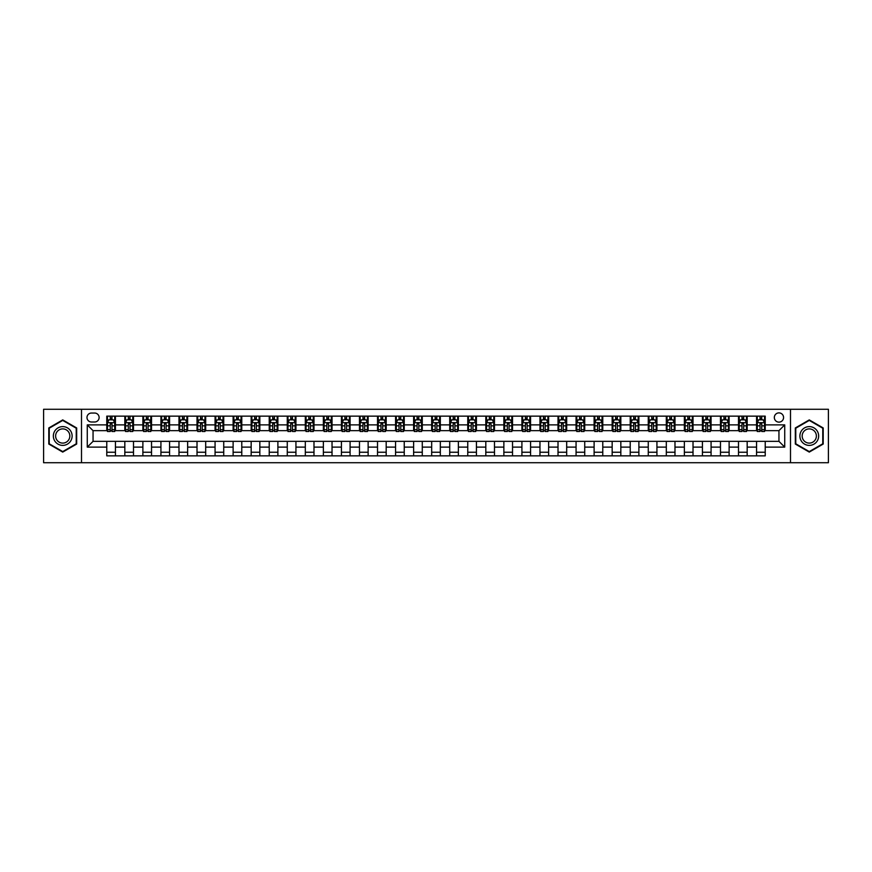 <?xml version="1.0" encoding="UTF-8"?>
<svg xmlns="http://www.w3.org/2000/svg" width="872" height="872" viewBox="0 0 872 872"><rect width="100%" height="100%" fill="white"/><g stroke="black" fill="none" stroke-linecap="round" stroke-linejoin="round"><path stroke-width="1.31" d="M778.947 412.892A4.622 4.622 0 0 0 774.325 417.514A4.622 4.622 0 0 0 778.947 422.135A4.622 4.622 0 0 0 783.568 417.514A4.622 4.622 0 0 0 778.947 412.892M790.501 462.716L828.4 462.716L828.4 409.284L790.501 409.284L790.501 462.716L81.499 462.716L81.499 409.284L43.6 409.284L43.6 462.716L81.499 462.716M91.473 421.993L94.645 421.993A4.48 4.48 0 0 0 99.125 417.514A4.48 4.48 0 0 0 94.645 413.045L91.473 413.045A4.48 4.48 0 0 0 86.993 417.514A4.48 4.48 0 0 0 91.473 421.993M790.501 409.284L81.499 409.284M106.776 447.118L87.276 447.118L87.276 424.882L106.776 424.882L106.776 430.659L93.053 430.659L93.053 441.341L106.776 441.341L106.776 455.86L765.224 455.86L765.224 441.341L778.947 441.341L778.947 430.659L765.224 430.659L765.224 424.882L784.724 424.882L784.724 447.118L765.224 447.118M765.224 424.882L765.224 416.14L106.776 416.14L106.776 424.882M756.558 416.14L756.558 430.659L757.288 430.659M760.024 430.659L761.757 430.659M764.504 430.659L765.224 430.659M756.558 430.659L746.454 430.659M738.508 416.14L738.508 430.659L739.238 430.659M741.974 430.659L743.707 430.659M738.508 430.659L728.403 430.659M720.468 416.14L720.468 430.659L721.188 430.659M723.923 430.659L725.657 430.659M720.468 430.659L710.353 430.659M702.418 416.14L702.418 430.659L703.137 430.659M705.884 430.659L707.606 430.659M702.418 430.659L692.303 430.659M684.367 416.14L684.367 430.659L685.087 430.659M687.834 430.659L689.567 430.659M684.367 430.659L674.252 430.659M666.317 416.14L666.317 430.659L667.036 430.659M669.783 430.659L671.516 430.659M666.317 430.659L656.202 430.659M648.267 416.14L648.267 430.659L648.986 430.659M651.733 430.659L653.466 430.659M648.267 430.659L638.151 430.659M630.216 416.14L630.216 430.659L630.936 430.659M633.682 430.659L635.416 430.659M630.216 430.659L620.112 430.659M612.166 416.14L612.166 430.659L612.885 430.659M615.632 430.659L617.365 430.659M612.166 430.659L602.062 430.659M594.115 416.14L594.115 430.659L594.835 430.659M597.582 430.659L599.315 430.659M594.115 430.659L584.011 430.659M576.065 416.14L576.065 430.659L576.784 430.659M579.531 430.659L581.264 430.659M576.065 430.659L565.961 430.659M558.015 416.14L558.015 430.659L558.734 430.659M561.481 430.659L563.214 430.659M558.015 430.659L547.91 430.659M539.964 416.14L539.964 430.659L540.684 430.659M543.43 430.659L545.163 430.659M539.964 430.659L529.86 430.659M521.914 416.14L521.914 430.659L522.633 430.659M525.38 430.659L527.113 430.659M521.914 430.659L511.81 430.659M503.863 416.14L503.863 430.659L504.594 430.659M507.33 430.659L509.063 430.659M503.863 430.659L493.759 430.659M485.813 416.14L485.813 430.659L486.543 430.659M489.279 430.659L491.012 430.659M485.813 430.659L475.709 430.659M467.763 416.14L467.763 430.659L468.493 430.659M471.229 430.659L472.962 430.659M467.763 430.659L457.658 430.659M449.723 416.14L449.723 430.659L450.443 430.659M453.178 430.659L454.912 430.659M449.723 430.659L439.608 430.659M431.673 416.14L431.673 430.659L432.392 430.659M435.139 430.659L436.861 430.659M431.673 430.659L421.558 430.659M413.622 416.14L413.622 430.659L414.342 430.659M417.089 430.659L418.822 430.659M413.622 430.659L403.507 430.659M395.572 416.14L395.572 430.659L396.291 430.659M399.038 430.659L400.771 430.659M395.572 430.659L385.457 430.659M377.522 416.14L377.522 430.659L378.241 430.659M380.988 430.659L382.721 430.659M377.522 430.659L367.406 430.659M359.471 416.14L359.471 430.659L360.19 430.659M362.937 430.659L364.67 430.659M359.471 430.659L349.367 430.659M341.421 416.14L341.421 430.659L342.14 430.659M344.887 430.659L346.62 430.659M341.421 430.659L331.316 430.659M323.37 416.14L323.37 430.659L324.09 430.659M326.837 430.659L328.57 430.659M323.37 430.659L313.266 430.659M305.32 416.14L305.32 430.659L306.039 430.659M308.786 430.659L310.519 430.659M305.32 430.659L295.216 430.659M287.27 416.14L287.27 430.659L287.989 430.659M290.736 430.659L292.469 430.659M287.27 430.659L277.165 430.659M269.219 416.14L269.219 430.659L269.939 430.659M272.685 430.659L274.418 430.659M269.219 430.659L259.115 430.659M251.169 416.14L251.169 430.659L251.888 430.659M254.635 430.659L256.368 430.659M251.169 430.659L241.064 430.659M233.118 416.14L233.118 430.659L233.849 430.659M236.585 430.659L238.318 430.659M233.118 430.659L223.014 430.659M215.068 416.14L215.068 430.659L215.798 430.659M218.534 430.659L220.267 430.659M215.068 430.659L204.964 430.659M197.018 416.14L197.018 430.659L197.748 430.659M200.484 430.659L202.217 430.659M197.018 430.659L186.913 430.659M178.978 416.14L178.978 430.659L179.697 430.659M182.433 430.659L184.166 430.659M178.978 430.659L168.863 430.659M160.928 416.14L160.928 430.659L161.647 430.659M164.394 430.659L166.116 430.659M160.928 430.659L150.812 430.659M142.877 416.14L142.877 430.659L143.597 430.659M146.343 430.659L148.077 430.659M142.877 430.659L132.762 430.659M124.827 416.14L124.827 430.659L125.546 430.659M128.293 430.659L130.026 430.659M124.827 430.659L114.712 430.659M106.776 430.659L107.496 430.659M110.243 430.659L111.976 430.659M106.776 441.341L115.442 441.341L115.442 455.86M765.224 441.341L115.442 441.341M115.442 416.14L115.442 430.659M106.776 419.759L107.496 419.759M110.243 419.759L111.976 419.759M114.712 419.759L115.442 419.759M106.776 452.241L115.442 452.241M124.827 441.341L124.827 455.86M133.492 416.14L133.492 430.659M124.827 419.759L125.546 419.759M128.293 419.759L130.026 419.759M132.762 419.759L133.492 419.759M133.492 441.341L133.492 455.86M124.827 452.241L133.492 452.241M142.877 441.341L142.877 455.86M151.532 441.341L151.532 455.86M142.877 452.241L151.532 452.241M151.532 416.14L151.532 430.659M142.877 419.759L143.597 419.759M146.343 419.759L148.077 419.759M150.812 419.759L151.532 419.759M160.928 441.341L160.928 455.86M169.582 441.341L169.582 455.86M160.928 452.241L169.582 452.241M169.582 416.14L169.582 430.659M160.928 419.759L161.647 419.759M164.394 419.759L166.116 419.759M168.863 419.759L169.582 419.759M178.978 441.341L178.978 455.86M187.633 441.341L187.633 455.86M178.978 452.241L187.633 452.241M187.633 416.14L187.633 430.659M178.978 419.759L179.697 419.759M182.433 419.759L184.166 419.759M186.913 419.759L187.633 419.759M197.018 441.341L197.018 455.86M205.683 441.341L205.683 455.86M197.018 452.241L205.683 452.241M205.683 416.14L205.683 430.659M197.018 419.759L197.748 419.759M200.484 419.759L202.217 419.759M204.964 419.759L205.683 419.759M215.068 441.341L215.068 455.86M223.733 441.341L223.733 455.86M215.068 452.241L223.733 452.241M223.733 416.14L223.733 430.659M215.068 419.759L215.798 419.759M218.534 419.759L220.267 419.759M223.014 419.759L223.733 419.759M233.118 441.341L233.118 455.86M241.784 441.341L241.784 455.86M233.118 452.241L241.784 452.241M241.784 416.14L241.784 430.659M233.118 419.759L233.849 419.759M236.585 419.759L238.318 419.759M241.064 419.759L241.784 419.759M251.169 441.341L251.169 455.86M259.834 441.341L259.834 455.86M251.169 452.241L259.834 452.241M259.834 416.14L259.834 430.659M251.169 419.759L251.888 419.759M254.635 419.759L256.368 419.759M259.115 419.759L259.834 419.759M269.219 441.341L269.219 455.86M277.885 441.341L277.885 455.86M269.219 452.241L277.885 452.241M277.885 416.14L277.885 430.659M269.219 419.759L269.939 419.759M272.685 419.759L274.418 419.759M277.165 419.759L277.885 419.759M287.27 441.341L287.27 455.86M295.935 441.341L295.935 455.86M287.27 452.241L295.935 452.241M295.935 416.14L295.935 430.659M287.27 419.759L287.989 419.759M290.736 419.759L292.469 419.759M295.216 419.759L295.935 419.759M305.32 441.341L305.32 455.86M313.985 441.341L313.985 455.86M305.32 452.241L313.985 452.241M313.985 416.14L313.985 430.659M305.32 419.759L306.039 419.759M308.786 419.759L310.519 419.759M313.266 419.759L313.985 419.759M323.37 441.341L323.37 455.86M332.036 441.341L332.036 455.86M323.37 452.241L332.036 452.241M332.036 416.14L332.036 430.659M323.37 419.759L324.09 419.759M326.837 419.759L328.57 419.759M331.316 419.759L332.036 419.759M341.421 441.341L341.421 455.86M350.086 441.341L350.086 455.86M341.421 452.241L350.086 452.241M350.086 416.14L350.086 430.659M341.421 419.759L342.14 419.759M344.887 419.759L346.62 419.759M349.367 419.759L350.086 419.759M359.471 441.341L359.471 455.86M368.137 441.341L368.137 455.86M359.471 452.241L368.137 452.241M368.137 416.14L368.137 430.659M359.471 419.759L360.19 419.759M362.937 419.759L364.67 419.759M367.406 419.759L368.137 419.759M377.522 441.341L377.522 455.86M386.187 441.341L386.187 455.86M377.522 452.241L386.187 452.241M386.187 416.14L386.187 430.659M377.522 419.759L378.241 419.759M380.988 419.759L382.721 419.759M385.457 419.759L386.187 419.759M395.572 441.341L395.572 455.86M404.237 441.341L404.237 455.86M395.572 452.241L404.237 452.241M404.237 416.14L404.237 430.659M395.572 419.759L396.291 419.759M399.038 419.759L400.771 419.759M403.507 419.759L404.237 419.759M413.622 441.341L413.622 455.86M422.277 441.341L422.277 455.86M413.622 452.241L422.277 452.241M422.277 416.14L422.277 430.659M413.622 419.759L414.342 419.759M417.089 419.759L418.822 419.759M421.558 419.759L422.277 419.759M431.673 441.341L431.673 455.86M440.327 441.341L440.327 455.86M431.673 452.241L440.327 452.241M440.327 416.14L440.327 430.659M431.673 419.759L432.392 419.759M435.139 419.759L436.861 419.759M439.608 419.759L440.327 419.759M449.723 441.341L449.723 455.86M458.378 441.341L458.378 455.86M449.723 452.241L458.378 452.241M458.378 416.14L458.378 430.659M449.723 419.759L450.443 419.759M453.178 419.759L454.912 419.759M457.658 419.759L458.378 419.759M467.763 441.341L467.763 455.86M476.428 441.341L476.428 455.86M467.763 452.241L476.428 452.241M476.428 416.14L476.428 430.659M467.763 419.759L468.493 419.759M471.229 419.759L472.962 419.759M475.709 419.759L476.428 419.759M485.813 441.341L485.813 455.86M494.478 441.341L494.478 455.86M485.813 452.241L494.478 452.241M494.478 416.14L494.478 430.659M485.813 419.759L486.543 419.759M489.279 419.759L491.012 419.759M493.759 419.759L494.478 419.759M503.863 441.341L503.863 455.86M512.529 441.341L512.529 455.86M503.863 452.241L512.529 452.241M512.529 416.14L512.529 430.659M503.863 419.759L504.594 419.759M507.33 419.759L509.063 419.759M511.81 419.759L512.529 419.759M521.914 441.341L521.914 455.86M530.579 441.341L530.579 455.86M521.914 452.241L530.579 452.241M530.579 416.14L530.579 430.659M521.914 419.759L522.633 419.759M525.38 419.759L527.113 419.759M529.86 419.759L530.579 419.759M539.964 441.341L539.964 455.86M548.63 441.341L548.63 455.86M539.964 452.241L548.63 452.241M548.63 416.14L548.63 430.659M539.964 419.759L540.684 419.759M543.43 419.759L545.163 419.759M547.91 419.759L548.63 419.759M558.015 441.341L558.015 455.86M566.68 441.341L566.68 455.86M558.015 452.241L566.68 452.241M566.68 416.14L566.68 430.659M558.015 419.759L558.734 419.759M561.481 419.759L563.214 419.759M565.961 419.759L566.68 419.759M576.065 441.341L576.065 455.86M584.731 441.341L584.731 455.86M576.065 452.241L584.731 452.241M584.731 416.14L584.731 430.659M576.065 419.759L576.784 419.759M579.531 419.759L581.264 419.759M584.011 419.759L584.731 419.759M594.115 441.341L594.115 455.86M602.781 441.341L602.781 455.86M594.115 452.241L602.781 452.241M602.781 416.14L602.781 430.659M594.115 419.759L594.835 419.759M597.582 419.759L599.315 419.759M602.062 419.759L602.781 419.759M612.166 441.341L612.166 455.86M620.831 441.341L620.831 455.86M612.166 452.241L620.831 452.241M620.831 416.14L620.831 430.659M612.166 419.759L612.885 419.759M615.632 419.759L617.365 419.759M620.112 419.759L620.831 419.759M630.216 441.341L630.216 455.86M638.882 441.341L638.882 455.86M630.216 452.241L638.882 452.241M638.882 416.14L638.882 430.659M630.216 419.759L630.936 419.759M633.682 419.759L635.416 419.759M638.151 419.759L638.882 419.759M648.267 441.341L648.267 455.86M656.932 441.341L656.932 455.86M648.267 452.241L656.932 452.241M656.932 416.14L656.932 430.659M648.267 419.759L648.986 419.759M651.733 419.759L653.466 419.759M656.202 419.759L656.932 419.759M666.317 441.341L666.317 455.86M674.983 441.341L674.983 455.86M666.317 452.241L674.983 452.241M674.983 416.14L674.983 430.659M666.317 419.759L667.036 419.759M669.783 419.759L671.516 419.759M674.252 419.759L674.983 419.759M684.367 441.341L684.367 455.86M693.022 441.341L693.022 455.86M684.367 452.241L693.022 452.241M693.022 416.14L693.022 430.659M684.367 419.759L685.087 419.759M687.834 419.759L689.567 419.759M692.303 419.759L693.022 419.759M702.418 441.341L702.418 455.86M711.072 441.341L711.072 455.86M702.418 452.241L711.072 452.241M711.072 416.14L711.072 430.659M702.418 419.759L703.137 419.759M705.884 419.759L707.606 419.759M710.353 419.759L711.072 419.759M720.468 441.341L720.468 455.86M729.123 441.341L729.123 455.86M720.468 452.241L729.123 452.241M729.123 416.14L729.123 430.659M720.468 419.759L721.188 419.759M723.923 419.759L725.657 419.759M728.403 419.759L729.123 419.759M738.508 441.341L738.508 455.86M747.173 441.341L747.173 455.86M738.508 452.241L747.173 452.241M747.173 416.14L747.173 430.659M738.508 419.759L739.238 419.759M741.974 419.759L743.707 419.759M746.454 419.759L747.173 419.759M756.558 441.341L756.558 455.86M756.558 452.241L765.224 452.241M756.558 419.759L757.288 419.759M760.024 419.759L761.757 419.759M764.504 419.759L765.224 419.759M93.053 430.659L87.276 424.882M93.053 441.341L87.276 447.118M784.724 424.882L778.947 430.659M784.724 447.118L778.947 441.341M62.73 452.088L76.671 444.044L76.671 427.956L62.73 419.912L48.799 427.956L48.799 444.044L62.73 452.088M823.201 427.956L809.271 419.912L795.329 427.956L795.329 444.044L809.271 452.088L823.201 444.044L823.201 427.956M111.976 418.026L110.243 418.026M114.712 429.711L111.976 429.711L111.976 431.52L114.712 431.52L114.712 422.713L113.273 419.824L108.935 419.824L107.496 422.713L107.496 431.52L110.243 431.52L110.243 429.711L107.496 429.711M107.496 422.713L107.496 416.14M114.712 422.713L114.712 416.14M110.243 419.824L110.243 416.14M111.976 416.14L111.976 419.824M111.976 429.711L111.976 423.803L110.243 423.803L110.243 429.711M130.026 418.026L128.293 418.026M132.762 429.711L130.026 429.711L130.026 431.52L132.762 431.52L132.762 422.713L131.323 419.824L126.985 419.824L125.546 422.713L125.546 431.52L128.293 431.52L128.293 429.711L125.546 429.711M125.546 422.713L125.546 416.14M132.762 422.713L132.762 416.14M128.293 419.824L128.293 416.14M130.026 416.14L130.026 419.824M130.026 429.711L130.026 423.803L128.293 423.803L128.293 429.711M148.077 418.026L146.343 418.026M150.812 429.711L148.077 429.711L148.077 431.52L150.812 431.52L150.812 422.713L149.374 419.824L145.035 419.824L143.597 422.713L143.597 431.52L146.343 431.52L146.343 429.711L143.597 429.711M143.597 422.713L143.597 416.14M150.812 422.713L150.812 416.14M146.343 419.824L146.343 416.14M148.077 416.14L148.077 419.824M148.077 429.711L148.077 423.803L146.343 423.803L146.343 429.711M166.116 418.026L164.394 418.026M168.863 429.711L166.116 429.711L166.116 431.52L168.863 431.52L168.863 422.713L167.424 419.824L163.086 419.824L161.647 422.713L161.647 431.52L164.394 431.52L164.394 429.711L161.647 429.711M161.647 422.713L161.647 416.14M168.863 422.713L168.863 416.14M164.394 419.824L164.394 416.14M166.116 416.14L166.116 419.824M166.116 429.711L166.116 423.803L164.394 423.803L164.394 429.711M184.166 418.026L182.433 418.026M186.913 429.711L184.166 429.711L184.166 431.52L186.913 431.52L186.913 422.713L185.474 419.824L181.136 419.824L179.697 422.713L179.697 431.52L182.433 431.52L182.433 429.711L179.697 429.711M179.697 422.713L179.697 416.14M186.913 422.713L186.913 416.14M182.433 419.824L182.433 416.14M184.166 416.14L184.166 419.824M184.166 429.711L184.166 423.803L182.433 423.803L182.433 429.711M70.861 431.302A9.385 9.385 0 0 0 58.043 427.869A9.385 9.385 0 0 0 54.609 440.698A9.385 9.385 0 0 0 67.427 444.131A9.385 9.385 0 0 0 70.861 431.302M68.888 432.447A7.107 7.107 0 0 0 59.176 429.842A7.107 7.107 0 0 0 56.582 439.553A7.107 7.107 0 0 0 66.283 442.159A7.107 7.107 0 0 0 68.888 432.447M62.73 451.587L49.235 443.793L49.235 428.207L62.73 420.413L76.235 428.207L76.235 443.793L62.73 451.587M809.271 445.385A9.385 9.385 0 0 0 818.655 436A9.385 9.385 0 0 0 809.271 426.615A9.385 9.385 0 0 0 799.886 436A9.385 9.385 0 0 0 809.271 445.385M809.271 443.107A7.107 7.107 0 0 0 816.377 436A7.107 7.107 0 0 0 809.271 428.893A7.107 7.107 0 0 0 802.164 436A7.107 7.107 0 0 0 809.271 443.107M795.765 428.207L809.271 420.413L822.765 428.207L822.765 443.793L809.271 451.587L795.765 443.793L795.765 428.207M202.217 418.026L200.484 418.026M204.964 429.711L202.217 429.711L202.217 431.52L204.964 431.52L204.964 422.713L203.525 419.824L199.187 419.824L197.748 422.713L197.748 431.52L200.484 431.52L200.484 429.711L197.748 429.711M197.748 422.713L197.748 416.14M204.964 422.713L204.964 416.14M200.484 419.824L200.484 416.14M202.217 416.14L202.217 419.824M202.217 429.711L202.217 423.803L200.484 423.803L200.484 429.711M220.267 418.026L218.534 418.026M223.014 429.711L220.267 429.711L220.267 431.52L223.014 431.52L223.014 422.713L221.575 419.824L217.237 419.824L215.798 422.713L215.798 431.52L218.534 431.52L218.534 429.711L215.798 429.711M215.798 422.713L215.798 416.14M223.014 422.713L223.014 416.14M218.534 419.824L218.534 416.14M220.267 416.14L220.267 419.824M220.267 429.711L220.267 423.803L218.534 423.803L218.534 429.711M238.318 418.026L236.585 418.026M241.064 429.711L238.318 429.711L238.318 431.52L241.064 431.52L241.064 422.713L239.615 419.824L235.287 419.824L233.849 422.713L233.849 431.52L236.585 431.52L236.585 429.711L233.849 429.711M233.849 422.713L233.849 416.14M241.064 422.713L241.064 416.14M236.585 419.824L236.585 416.14M238.318 416.14L238.318 419.824M238.318 429.711L238.318 423.803L236.585 423.803L236.585 429.711M256.368 418.026L254.635 418.026M259.115 429.711L256.368 429.711L256.368 431.52L259.115 431.52L259.115 422.713L257.665 419.824L253.338 419.824L251.888 422.713L251.888 431.52L254.635 431.52L254.635 429.711L251.888 429.711M251.888 422.713L251.888 416.14M259.115 422.713L259.115 416.14M254.635 419.824L254.635 416.14M256.368 416.14L256.368 419.824M256.368 429.711L256.368 423.803L254.635 423.803L254.635 429.711M274.418 418.026L272.685 418.026M277.165 429.711L274.418 429.711L274.418 431.52L277.165 431.52L277.165 422.713L275.716 419.824L271.388 419.824L269.939 422.713L269.939 431.52L272.685 431.52L272.685 429.711L269.939 429.711M269.939 422.713L269.939 416.14M277.165 422.713L277.165 416.14M272.685 419.824L272.685 416.14M274.418 416.14L274.418 419.824M274.418 429.711L274.418 423.803L272.685 423.803L272.685 429.711M292.469 418.026L290.736 418.026M295.216 429.711L292.469 429.711L292.469 431.52L295.216 431.52L295.216 422.713L293.766 419.824L289.439 419.824L287.989 422.713L287.989 431.52L290.736 431.52L290.736 429.711L287.989 429.711M287.989 422.713L287.989 416.14M295.216 422.713L295.216 416.14M290.736 419.824L290.736 416.14M292.469 416.14L292.469 419.824M292.469 429.711L292.469 423.803L290.736 423.803L290.736 429.711M310.519 418.026L308.786 418.026M313.266 429.711L310.519 429.711L310.519 431.52L313.266 431.52L313.266 422.713L311.816 419.824L307.489 419.824L306.039 422.713L306.039 431.52L308.786 431.52L308.786 429.711L306.039 429.711M306.039 422.713L306.039 416.14M313.266 422.713L313.266 416.14M308.786 419.824L308.786 416.14M310.519 416.14L310.519 419.824M310.519 429.711L310.519 423.803L308.786 423.803L308.786 429.711M328.57 418.026L326.837 418.026M331.316 429.711L328.57 429.711L328.57 431.52L331.316 431.52L331.316 422.713L329.867 419.824L325.539 419.824L324.09 422.713L324.09 431.52L326.837 431.52L326.837 429.711L324.09 429.711M324.09 422.713L324.09 416.14M331.316 422.713L331.316 416.14M326.837 419.824L326.837 416.14M328.57 416.14L328.57 419.824M328.57 429.711L328.57 423.803L326.837 423.803L326.837 429.711M346.62 418.026L344.887 418.026M349.367 429.711L346.62 429.711L346.62 431.52L349.367 431.52L349.367 422.713L347.917 419.824L343.59 419.824L342.14 422.713L342.14 431.52L344.887 431.52L344.887 429.711L342.14 429.711M342.14 422.713L342.14 416.14M349.367 422.713L349.367 416.14M344.887 419.824L344.887 416.14M346.62 416.14L346.62 419.824M346.62 429.711L346.62 423.803L344.887 423.803L344.887 429.711M364.67 418.026L362.937 418.026M367.406 429.711L364.67 429.711L364.67 431.52L367.406 431.52L367.406 422.713L365.968 419.824L361.64 419.824L360.19 422.713L360.19 431.52L362.937 431.52L362.937 429.711L360.19 429.711M360.19 422.713L360.19 416.14M367.406 422.713L367.406 416.14M362.937 419.824L362.937 416.14M364.67 416.14L364.67 419.824M364.67 429.711L364.67 423.803L362.937 423.803L362.937 429.711M382.721 418.026L380.988 418.026M385.457 429.711L382.721 429.711L382.721 431.52L385.457 431.52L385.457 422.713L384.018 419.824L379.68 419.824L378.241 422.713L378.241 431.52L380.988 431.52L380.988 429.711L378.241 429.711M378.241 422.713L378.241 416.14M385.457 422.713L385.457 416.14M380.988 419.824L380.988 416.14M382.721 416.14L382.721 419.824M382.721 429.711L382.721 423.803L380.988 423.803L380.988 429.711M400.771 418.026L399.038 418.026M403.507 429.711L400.771 429.711L400.771 431.52L403.507 431.52L403.507 422.713L402.068 419.824L397.73 419.824L396.291 422.713L396.291 431.52L399.038 431.52L399.038 429.711L396.291 429.711M396.291 422.713L396.291 416.14M403.507 422.713L403.507 416.14M399.038 419.824L399.038 416.14M400.771 416.14L400.771 419.824M400.771 429.711L400.771 423.803L399.038 423.803L399.038 429.711M418.822 418.026L417.089 418.026M421.558 429.711L418.822 429.711L418.822 431.52L421.558 431.52L421.558 422.713L420.119 419.824L415.781 419.824L414.342 422.713L414.342 431.52L417.089 431.52L417.089 429.711L414.342 429.711M414.342 422.713L414.342 416.14M421.558 422.713L421.558 416.14M417.089 419.824L417.089 416.14M418.822 416.14L418.822 419.824M418.822 429.711L418.822 423.803L417.089 423.803L417.089 429.711M436.861 418.026L435.139 418.026M439.608 429.711L436.861 429.711L436.861 431.52L439.608 431.52L439.608 422.713L438.169 419.824L433.831 419.824L432.392 422.713L432.392 431.52L435.139 431.52L435.139 429.711L432.392 429.711M432.392 422.713L432.392 416.14M439.608 422.713L439.608 416.14M435.139 419.824L435.139 416.14M436.861 416.14L436.861 419.824M436.861 429.711L436.861 423.803L435.139 423.803L435.139 429.711M454.912 418.026L453.178 418.026M457.658 429.711L454.912 429.711L454.912 431.52L457.658 431.52L457.658 422.713L456.22 419.824L451.881 419.824L450.443 422.713L450.443 431.52L453.178 431.52L453.178 429.711L450.443 429.711M450.443 422.713L450.443 416.14M457.658 422.713L457.658 416.14M453.178 419.824L453.178 416.14M454.912 416.14L454.912 419.824M454.912 429.711L454.912 423.803L453.178 423.803L453.178 429.711M472.962 418.026L471.229 418.026M475.709 429.711L472.962 429.711L472.962 431.52L475.709 431.52L475.709 422.713L474.27 419.824L469.932 419.824L468.493 422.713L468.493 431.52L471.229 431.52L471.229 429.711L468.493 429.711M468.493 422.713L468.493 416.14M475.709 422.713L475.709 416.14M471.229 419.824L471.229 416.14M472.962 416.14L472.962 419.824M472.962 429.711L472.962 423.803L471.229 423.803L471.229 429.711M491.012 418.026L489.279 418.026M493.759 429.711L491.012 429.711L491.012 431.52L493.759 431.52L493.759 422.713L492.32 419.824L487.982 419.824L486.543 422.713L486.543 431.52L489.279 431.52L489.279 429.711L486.543 429.711M486.543 422.713L486.543 416.14M493.759 422.713L493.759 416.14M489.279 419.824L489.279 416.14M491.012 416.14L491.012 419.824M491.012 429.711L491.012 423.803L489.279 423.803L489.279 429.711M509.063 418.026L507.33 418.026M511.81 429.711L509.063 429.711L509.063 431.52L511.81 431.52L511.81 422.713L510.36 419.824L506.033 419.824L504.594 422.713L504.594 431.52L507.33 431.52L507.33 429.711L504.594 429.711M504.594 422.713L504.594 416.14M511.81 422.713L511.81 416.14M507.33 419.824L507.33 416.14M509.063 416.14L509.063 419.824M509.063 429.711L509.063 423.803L507.33 423.803L507.33 429.711M527.113 418.026L525.38 418.026M529.86 429.711L527.113 429.711L527.113 431.52L529.86 431.52L529.86 422.713L528.41 419.824L524.083 419.824L522.633 422.713L522.633 431.52L525.38 431.52L525.38 429.711L522.633 429.711M522.633 422.713L522.633 416.14M529.86 422.713L529.86 416.14M525.38 419.824L525.38 416.14M527.113 416.14L527.113 419.824M527.113 429.711L527.113 423.803L525.38 423.803L525.38 429.711M545.163 418.026L543.43 418.026M547.91 429.711L545.163 429.711L545.163 431.52L547.91 431.52L547.91 422.713L546.461 419.824L542.133 419.824L540.684 422.713L540.684 431.52L543.43 431.52L543.43 429.711L540.684 429.711M540.684 422.713L540.684 416.14M547.91 422.713L547.91 416.14M543.43 419.824L543.43 416.14M545.163 416.14L545.163 419.824M545.163 429.711L545.163 423.803L543.43 423.803L543.43 429.711M563.214 418.026L561.481 418.026M565.961 429.711L563.214 429.711L563.214 431.52L565.961 431.52L565.961 422.713L564.511 419.824L560.184 419.824L558.734 422.713L558.734 431.52L561.481 431.52L561.481 429.711L558.734 429.711M558.734 422.713L558.734 416.14M565.961 422.713L565.961 416.14M561.481 419.824L561.481 416.14M563.214 416.14L563.214 419.824M563.214 429.711L563.214 423.803L561.481 423.803L561.481 429.711M581.264 418.026L579.531 418.026M584.011 429.711L581.264 429.711L581.264 431.52L584.011 431.52L584.011 422.713L582.561 419.824L578.234 419.824L576.784 422.713L576.784 431.52L579.531 431.52L579.531 429.711L576.784 429.711M576.784 422.713L576.784 416.14M584.011 422.713L584.011 416.14M579.531 419.824L579.531 416.14M581.264 416.14L581.264 419.824M581.264 429.711L581.264 423.803L579.531 423.803L579.531 429.711M599.315 418.026L597.582 418.026M602.062 429.711L599.315 429.711L599.315 431.52L602.062 431.52L602.062 422.713L600.612 419.824L596.284 419.824L594.835 422.713L594.835 431.52L597.582 431.52L597.582 429.711L594.835 429.711M594.835 422.713L594.835 416.14M602.062 422.713L602.062 416.14M597.582 419.824L597.582 416.14M599.315 416.14L599.315 419.824M599.315 429.711L599.315 423.803L597.582 423.803L597.582 429.711M617.365 418.026L615.632 418.026M620.112 429.711L617.365 429.711L617.365 431.52L620.112 431.52L620.112 422.713L618.662 419.824L614.335 419.824L612.885 422.713L612.885 431.52L615.632 431.52L615.632 429.711L612.885 429.711M612.885 422.713L612.885 416.14M620.112 422.713L620.112 416.14M615.632 419.824L615.632 416.14M617.365 416.14L617.365 419.824M617.365 429.711L617.365 423.803L615.632 423.803L615.632 429.711M635.416 418.026L633.682 418.026M638.151 429.711L635.416 429.711L635.416 431.52L638.151 431.52L638.151 422.713L636.713 419.824L632.385 419.824L630.936 422.713L630.936 431.52L633.682 431.52L633.682 429.711L630.936 429.711M630.936 422.713L630.936 416.14M638.151 422.713L638.151 416.14M633.682 419.824L633.682 416.14M635.416 416.14L635.416 419.824M635.416 429.711L635.416 423.803L633.682 423.803L633.682 429.711M653.466 418.026L651.733 418.026M656.202 429.711L653.466 429.711L653.466 431.52L656.202 431.52L656.202 422.713L654.763 419.824L650.425 419.824L648.986 422.713L648.986 431.52L651.733 431.52L651.733 429.711L648.986 429.711M648.986 422.713L648.986 416.14M656.202 422.713L656.202 416.14M651.733 419.824L651.733 416.14M653.466 416.14L653.466 419.824M653.466 429.711L653.466 423.803L651.733 423.803L651.733 429.711M671.516 418.026L669.783 418.026M674.252 429.711L671.516 429.711L671.516 431.52L674.252 431.52L674.252 422.713L672.813 419.824L668.475 419.824L667.036 422.713L667.036 431.52L669.783 431.52L669.783 429.711L667.036 429.711M667.036 422.713L667.036 416.14M674.252 422.713L674.252 416.14M669.783 419.824L669.783 416.14M671.516 416.14L671.516 419.824M671.516 429.711L671.516 423.803L669.783 423.803L669.783 429.711M689.567 418.026L687.834 418.026M692.303 429.711L689.567 429.711L689.567 431.52L692.303 431.52L692.303 422.713L690.864 419.824L686.526 419.824L685.087 422.713L685.087 431.52L687.834 431.52L687.834 429.711L685.087 429.711M685.087 422.713L685.087 416.14M692.303 422.713L692.303 416.14M687.834 419.824L687.834 416.14M689.567 416.14L689.567 419.824M689.567 429.711L689.567 423.803L687.834 423.803L687.834 429.711M707.606 418.026L705.884 418.026M710.353 429.711L707.606 429.711L707.606 431.52L710.353 431.52L710.353 422.713L708.914 419.824L704.576 419.824L703.137 422.713L703.137 431.52L705.884 431.52L705.884 429.711L703.137 429.711M703.137 422.713L703.137 416.14M710.353 422.713L710.353 416.14M705.884 419.824L705.884 416.14M707.606 416.14L707.606 419.824M707.606 429.711L707.606 423.803L705.884 423.803L705.884 429.711M725.657 418.026L723.923 418.026M728.403 429.711L725.657 429.711L725.657 431.52L728.403 431.52L728.403 422.713L726.965 419.824L722.626 419.824L721.188 422.713L721.188 431.52L723.923 431.52L723.923 429.711L721.188 429.711M721.188 422.713L721.188 416.14M728.403 422.713L728.403 416.14M723.923 419.824L723.923 416.14M725.657 416.14L725.657 419.824M725.657 429.711L725.657 423.803L723.923 423.803L723.923 429.711M743.707 418.026L741.974 418.026M746.454 429.711L743.707 429.711L743.707 431.52L746.454 431.52L746.454 422.713L745.015 419.824L740.677 419.824L739.238 422.713L739.238 431.52L741.974 431.52L741.974 429.711L739.238 429.711M739.238 422.713L739.238 416.14M746.454 422.713L746.454 416.14M741.974 419.824L741.974 416.14M743.707 416.14L743.707 419.824M743.707 429.711L743.707 423.803L741.974 423.803L741.974 429.711M761.757 418.026L760.024 418.026M764.504 429.711L761.757 429.711L761.757 431.52L764.504 431.52L764.504 422.713L763.065 419.824L758.727 419.824L757.288 422.713L757.288 431.52L760.024 431.52L760.024 429.711L757.288 429.711M757.288 422.713L757.288 416.14M764.504 422.713L764.504 416.14M760.024 419.824L760.024 416.14M761.757 416.14L761.757 419.824M761.757 429.711L761.757 423.803L760.024 423.803L760.024 429.711M124.827 447.118L115.442 447.118M124.827 424.882L115.442 424.882M142.877 424.882L133.492 424.882M142.877 447.118L133.492 447.118M160.928 424.882L151.532 424.882M160.928 447.118L151.532 447.118M178.978 424.882L169.582 424.882M178.978 447.118L169.582 447.118M197.018 424.882L187.633 424.882M197.018 447.118L187.633 447.118M215.068 424.882L205.683 424.882M215.068 447.118L205.683 447.118M233.118 424.882L223.733 424.882M233.118 447.118L223.733 447.118M251.169 424.882L241.784 424.882M251.169 447.118L241.784 447.118M269.219 424.882L259.834 424.882M269.219 447.118L259.834 447.118M287.27 424.882L277.885 424.882M287.27 447.118L277.885 447.118M305.32 424.882L295.935 424.882M305.32 447.118L295.935 447.118M323.37 424.882L313.985 424.882M323.37 447.118L313.985 447.118M341.421 424.882L332.036 424.882M341.421 447.118L332.036 447.118M359.471 424.882L350.086 424.882M359.471 447.118L350.086 447.118M377.522 424.882L368.137 424.882M377.522 447.118L368.137 447.118M395.572 424.882L386.187 424.882M395.572 447.118L386.187 447.118M413.622 424.882L404.237 424.882M413.622 447.118L404.237 447.118M431.673 424.882L422.277 424.882M431.673 447.118L422.277 447.118M449.723 424.882L440.327 424.882M449.723 447.118L440.327 447.118M467.763 424.882L458.378 424.882M467.763 447.118L458.378 447.118M485.813 424.882L476.428 424.882M485.813 447.118L476.428 447.118M503.863 424.882L494.478 424.882M503.863 447.118L494.478 447.118M521.914 424.882L512.529 424.882M521.914 447.118L512.529 447.118M539.964 424.882L530.579 424.882M539.964 447.118L530.579 447.118M558.015 424.882L548.63 424.882M558.015 447.118L548.63 447.118M576.065 424.882L566.68 424.882M576.065 447.118L566.68 447.118M594.115 424.882L584.731 424.882M594.115 447.118L584.731 447.118M612.166 424.882L602.781 424.882M612.166 447.118L602.781 447.118M630.216 424.882L620.831 424.882M630.216 447.118L620.831 447.118M648.267 424.882L638.882 424.882M648.267 447.118L638.882 447.118M666.317 424.882L656.932 424.882M666.317 447.118L656.932 447.118M684.367 424.882L674.983 424.882M684.367 447.118L674.983 447.118M702.418 424.882L693.022 424.882M702.418 447.118L693.022 447.118M720.468 424.882L711.072 424.882M720.468 447.118L711.072 447.118M738.508 424.882L729.123 424.882M738.508 447.118L729.123 447.118M756.558 424.882L747.173 424.882M756.558 447.118L747.173 447.118M114.679 422.648L107.529 422.648M107.496 419.999L108.858 419.999M113.36 419.999L114.712 419.999M110.243 425.841L107.496 425.841M114.712 425.841L111.976 425.841M111.976 418.942L110.243 418.942M132.729 422.648L125.579 422.648M125.546 419.999L126.898 419.999M131.41 419.999L132.762 419.999M128.293 425.841L125.546 425.841M132.762 425.841L130.026 425.841M130.026 418.942L128.293 418.942M150.78 422.648L143.629 422.648M143.597 419.999L144.948 419.999M149.461 419.999L150.812 419.999M146.343 425.841L143.597 425.841M150.812 425.841L148.077 425.841M148.077 418.942L146.343 418.942M168.83 422.648L161.68 422.648M161.647 419.999L162.999 419.999M167.511 419.999L168.863 419.999M164.394 425.841L161.647 425.841M168.863 425.841L166.116 425.841M166.116 418.942L164.394 418.942M186.881 422.648L179.73 422.648M179.697 419.999L181.049 419.999M185.562 419.999L186.913 419.999M182.433 425.841L179.697 425.841M186.913 425.841L184.166 425.841M184.166 418.942L182.433 418.942M204.931 422.648L197.78 422.648M197.748 419.999L199.099 419.999M203.612 419.999L204.964 419.999M200.484 425.841L197.748 425.841M204.964 425.841L202.217 425.841M202.217 418.942L200.484 418.942M222.981 422.648L215.831 422.648M215.798 419.999L217.15 419.999M221.651 419.999L223.014 419.999M218.534 425.841L215.798 425.841M223.014 425.841L220.267 425.841M220.267 418.942L218.534 418.942M241.032 422.648L233.881 422.648M233.849 419.999L235.2 419.999M239.702 419.999L241.064 419.999M236.585 425.841L233.849 425.841M241.064 425.841L238.318 425.841M238.318 418.942L236.585 418.942M259.082 422.648L251.932 422.648M251.888 419.999L253.251 419.999M257.752 419.999L259.115 419.999M254.635 425.841L251.888 425.841M259.115 425.841L256.368 425.841M256.368 418.942L254.635 418.942M277.122 422.648L269.982 422.648M269.939 419.999L271.301 419.999M275.803 419.999L277.165 419.999M272.685 425.841L269.939 425.841M277.165 425.841L274.418 425.841M274.418 418.942L272.685 418.942M295.172 422.648L288.033 422.648M287.989 419.999L289.351 419.999M293.853 419.999L295.216 419.999M290.736 425.841L287.989 425.841M295.216 425.841L292.469 425.841M292.469 418.942L290.736 418.942M313.222 422.648L306.083 422.648M306.039 419.999L307.402 419.999M311.904 419.999L313.266 419.999M308.786 425.841L306.039 425.841M313.266 425.841L310.519 425.841M310.519 418.942L308.786 418.942M331.273 422.648L324.133 422.648M324.09 419.999L325.452 419.999M329.954 419.999L331.316 419.999M326.837 425.841L324.09 425.841M331.316 425.841L328.57 425.841M328.57 418.942L326.837 418.942M349.323 422.648L342.173 422.648M342.14 419.999L343.503 419.999M348.004 419.999L349.367 419.999M344.887 425.841L342.14 425.841M349.367 425.841L346.62 425.841M346.62 418.942L344.887 418.942M367.374 422.648L360.223 422.648M360.19 419.999L361.553 419.999M366.055 419.999L367.406 419.999M362.937 425.841L360.19 425.841M367.406 425.841L364.67 425.841M364.67 418.942L362.937 418.942M385.424 422.648L378.274 422.648M378.241 419.999L379.603 419.999M384.105 419.999L385.457 419.999M380.988 425.841L378.241 425.841M385.457 425.841L382.721 425.841M382.721 418.942L380.988 418.942M403.474 422.648L396.324 422.648M396.291 419.999L397.643 419.999M402.156 419.999L403.507 419.999M399.038 425.841L396.291 425.841M403.507 425.841L400.771 425.841M400.771 418.942L399.038 418.942M421.525 422.648L414.374 422.648M414.342 419.999L415.693 419.999M420.206 419.999L421.558 419.999M417.089 425.841L414.342 425.841M421.558 425.841L418.822 425.841M418.822 418.942L417.089 418.942M439.575 422.648L432.425 422.648M432.392 419.999L433.744 419.999M438.256 419.999L439.608 419.999M435.139 425.841L432.392 425.841M439.608 425.841L436.861 425.841M436.861 418.942L435.139 418.942M457.626 422.648L450.475 422.648M450.443 419.999L451.794 419.999M456.307 419.999L457.658 419.999M453.178 425.841L450.443 425.841M457.658 425.841L454.912 425.841M454.912 418.942L453.178 418.942M475.676 422.648L468.526 422.648M468.493 419.999L469.845 419.999M474.357 419.999L475.709 419.999M471.229 425.841L468.493 425.841M475.709 425.841L472.962 425.841M472.962 418.942L471.229 418.942M493.726 422.648L486.576 422.648M486.543 419.999L487.895 419.999M492.397 419.999L493.759 419.999M489.279 425.841L486.543 425.841M493.759 425.841L491.012 425.841M491.012 418.942L489.279 418.942M511.777 422.648L504.626 422.648M504.594 419.999L505.945 419.999M510.447 419.999L511.81 419.999M507.33 425.841L504.594 425.841M511.81 425.841L509.063 425.841M509.063 418.942L507.33 418.942M529.827 422.648L522.677 422.648M522.633 419.999L523.996 419.999M528.497 419.999L529.86 419.999M525.38 425.841L522.633 425.841M529.86 425.841L527.113 425.841M527.113 418.942L525.38 418.942M547.867 422.648L540.727 422.648M540.684 419.999L542.046 419.999M546.548 419.999L547.91 419.999M543.43 425.841L540.684 425.841M547.91 425.841L545.163 425.841M545.163 418.942L543.43 418.942M565.917 422.648L558.778 422.648M558.734 419.999L560.097 419.999M564.598 419.999L565.961 419.999M561.481 425.841L558.734 425.841M565.961 425.841L563.214 425.841M563.214 418.942L561.481 418.942M583.968 422.648L576.828 422.648M576.784 419.999L578.147 419.999M582.649 419.999L584.011 419.999M579.531 425.841L576.784 425.841M584.011 425.841L581.264 425.841M581.264 418.942L579.531 418.942M602.018 422.648L594.878 422.648M594.835 419.999L596.197 419.999M600.699 419.999L602.062 419.999M597.582 425.841L594.835 425.841M602.062 425.841L599.315 425.841M599.315 418.942L597.582 418.942M620.068 422.648L612.918 422.648M612.885 419.999L614.248 419.999M618.749 419.999L620.112 419.999M615.632 425.841L612.885 425.841M620.112 425.841L617.365 425.841M617.365 418.942L615.632 418.942M638.119 422.648L630.968 422.648M630.936 419.999L632.298 419.999M636.8 419.999L638.151 419.999M633.682 425.841L630.936 425.841M638.151 425.841L635.416 425.841M635.416 418.942L633.682 418.942M656.169 422.648L649.019 422.648M648.986 419.999L650.349 419.999M654.85 419.999L656.202 419.999M651.733 425.841L648.986 425.841M656.202 425.841L653.466 425.841M653.466 418.942L651.733 418.942M674.22 422.648L667.069 422.648M667.036 419.999L668.388 419.999M672.901 419.999L674.252 419.999M669.783 425.841L667.036 425.841M674.252 425.841L671.516 425.841M671.516 418.942L669.783 418.942M692.27 422.648L685.12 422.648M685.087 419.999L686.438 419.999M690.951 419.999L692.303 419.999M687.834 425.841L685.087 425.841M692.303 425.841L689.567 425.841M689.567 418.942L687.834 418.942M710.32 422.648L703.17 422.648M703.137 419.999L704.489 419.999M709.001 419.999L710.353 419.999M705.884 425.841L703.137 425.841M710.353 425.841L707.606 425.841M707.606 418.942L705.884 418.942M728.371 422.648L721.22 422.648M721.188 419.999L722.539 419.999M727.052 419.999L728.403 419.999M723.923 425.841L721.188 425.841M728.403 425.841L725.657 425.841M725.657 418.942L723.923 418.942M746.421 422.648L739.271 422.648M739.238 419.999L740.59 419.999M745.102 419.999L746.454 419.999M741.974 425.841L739.238 425.841M746.454 425.841L743.707 425.841M743.707 418.942L741.974 418.942M764.472 422.648L757.321 422.648M757.288 419.999L758.64 419.999M763.142 419.999L764.504 419.999M760.024 425.841L757.288 425.841M764.504 425.841L761.757 425.841M761.757 418.942L760.024 418.942"/></g></svg>

